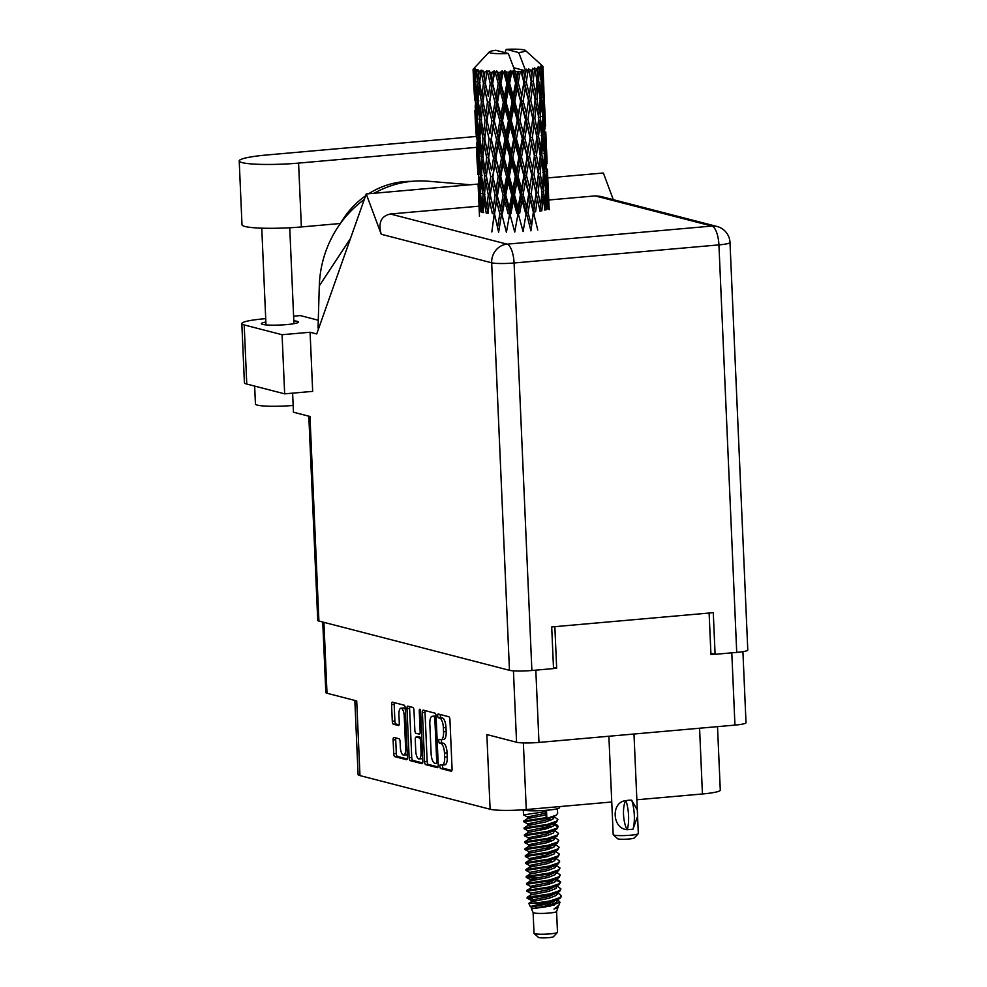 <?xml version="1.0" encoding="UTF-8"?>
<svg xmlns="http://www.w3.org/2000/svg" width="987" height="987" viewBox="0 0 987 987"><rect width="100%" height="100%" fill="white"/><g stroke="black" fill="none" stroke-linecap="round" stroke-linejoin="round"><path stroke-width="1.48" d="M405.312 709.431A7.341 2.603 -95.1 0 0 403.868 707.975A7.341 2.603 -95.1 0 0 403.535 707.95L400.932 708.185A7.341 2.603 -95.1 0 0 398.933 714.81L399.291 723.052A2.751 0.975 -95.1 0 1 398.538 725.531A2.751 0.975 -95.1 0 1 398.415 725.519L393.406 724.224A2.751 0.975 -95.1 0 1 392.295 721.25L391.568 704.632A2.751 0.975 -95.1 0 1 392.32 702.152A2.751 0.975 -95.1 0 1 392.444 702.164L404.139 705.187A2.751 0.975 -95.1 0 1 405.262 708.16L407.397 757.214A2.751 0.975 -95.1 0 1 406.644 759.694A2.751 0.975 -95.1 0 1 406.521 759.682L394.825 756.659A2.751 0.975 -95.1 0 1 393.714 753.673L393.11 739.917A2.751 0.975 -95.1 0 1 393.862 737.437A2.751 0.975 -95.1 0 1 393.986 737.449L398.995 738.732A2.751 0.975 -95.1 0 1 400.105 741.718L400.34 747.097A7.341 2.603 -95.1 0 0 403.634 755.104A7.341 2.603 -95.1 0 0 405.645 748.467L404.238 716.18A7.341 2.603 -95.1 0 0 401.265 708.21A7.341 2.603 -95.1 0 0 400.932 708.185M419.87 709.246A1.925 0.679 -95.1 0 0 419.783 709.234A1.925 0.679 -95.1 0 0 419.253 710.973L420.154 731.675A2.751 0.975 -95.1 0 1 419.413 734.155A2.751 0.975 -95.1 0 1 419.29 734.155L415.959 733.292A2.751 0.975 -95.1 0 1 414.848 730.306L413.985 710.418A2.751 0.975 -95.1 0 0 412.874 707.432L407.865 706.149A2.751 0.975 -95.1 0 0 407.742 706.137A2.751 0.975 -95.1 0 0 406.989 708.617L409.136 757.658A2.751 0.975 -95.1 0 0 410.247 760.644L421.942 763.667A2.751 0.975 -95.1 0 0 422.066 763.679A2.751 0.975 -95.1 0 0 422.818 761.199L420.647 711.331A1.925 0.679 -95.1 0 0 419.87 709.246M354.851 700.449L358.084 774.511A27.981 3.269 -2.5 0 0 359.971 775.597L490.107 809.229L486.85 734.562L516.559 742.236A17.347 2.023 -2.5 0 0 538.976 742.421L734.945 725.1A17.347 2.023 -2.5 0 0 746.012 722.731L742.915 651.642M709.122 613.026L710.936 654.492L714.588 654.171M553.51 668.409L556.656 668.125L554.854 626.671M422.411 712.602L424.558 761.643A2.751 0.975 -95.1 0 0 425.668 764.629L437.364 767.652A2.751 0.975 -95.1 0 0 437.488 767.664A2.751 0.975 -95.1 0 0 438.24 765.184L436.106 716.13A2.751 0.975 -95.1 0 0 434.983 713.157L423.287 710.134A2.751 0.975 -95.1 0 0 423.164 710.122A2.751 0.975 -95.1 0 0 422.411 712.602L425.015 712.367L427.161 761.409A2.751 0.975 -95.1 0 0 428.272 764.394L438.068 766.924M441.868 765.036L440.498 764.691A1.925 0.679 -95.1 0 0 440.412 764.678A1.925 0.679 -95.1 0 0 439.894 766.529A1.925 0.679 -95.1 0 0 440.671 768.503L451.207 771.229A2.751 0.975 -95.1 0 0 451.33 771.229A2.751 0.975 -95.1 0 0 452.071 768.75L449.936 719.708A2.751 0.975 -95.1 0 0 448.826 716.735L438.29 714.008A1.925 0.679 -95.1 0 0 438.203 713.996A1.925 0.679 -95.1 0 0 437.685 715.859A1.925 0.679 -95.1 0 0 438.45 717.82L439.82 718.178A8.784 3.109 -95.1 0 1 443.373 727.715L443.545 731.799A8.784 3.109 -95.1 0 1 441.152 739.732A8.784 3.109 -95.1 0 1 440.757 739.695L439.388 739.349A1.925 0.679 -95.1 0 0 439.301 739.337A1.925 0.679 -95.1 0 0 438.783 741.188A1.925 0.679 -95.1 0 0 439.56 743.162L440.918 743.507A8.784 3.109 -95.1 0 1 444.483 753.056L444.656 757.14A8.784 3.109 -95.1 0 1 442.25 765.073A8.784 3.109 -95.1 0 1 441.868 765.036M322.749 622.057L325.833 692.578A17.347 2.023 -2.5 0 0 327.005 693.256L356.714 700.93L359.971 775.597M699.573 728.233L702.436 793.967A27.981 3.269 -2.5 0 0 720.288 790.131L717.512 726.642M702.436 793.967L636.862 799.766M611.755 801.987L526.268 809.537A27.981 3.269 -2.5 0 1 490.107 809.229M556.656 668.125L553.46 667.298M442.25 765.073L444.866 764.839A8.784 3.109 -95.1 0 0 447.259 756.906L444.656 757.14M441.485 739.707A1.925 0.679 -95.1 0 0 441.497 741.693A1.925 0.679 -95.1 0 0 442.164 742.927L443.533 743.285A8.784 3.109 -95.1 0 1 447.086 752.822L447.259 756.906M441.152 739.732L443.755 739.497A8.784 3.109 -95.1 0 0 446.161 731.564L443.545 731.799M440.338 714.539A1.925 0.679 -95.1 0 0 440.412 716.463A1.925 0.679 -95.1 0 0 441.053 717.586L442.423 717.944A8.784 3.109 -95.1 0 1 445.976 727.481L446.161 731.564M442.595 765.048A1.925 0.679 -95.1 0 0 442.595 767.035A1.925 0.679 -95.1 0 0 443.274 768.268L451.91 770.502M425.187 710.628A2.751 0.975 -95.1 0 0 425.015 712.367M436.106 763.556A1.925 0.679 -95.1 0 0 436.192 763.556A1.925 0.679 -95.1 0 0 436.723 761.828L434.848 718.77A1.925 0.679 -95.1 0 0 434.07 716.685L432.627 716.315A8.784 3.109 -95.1 0 0 432.232 716.278A8.784 3.109 -95.1 0 0 429.838 724.211L431.122 753.636A8.784 3.109 -95.1 0 0 434.675 763.185L436.106 763.556M432.232 716.278L434.835 716.056A8.784 3.109 -95.1 0 1 435.23 716.081L436.106 716.315M422.646 762.939L412.85 760.409L410.247 760.644M409.765 706.63A2.751 0.975 -95.1 0 0 409.593 708.382L411.739 757.424A2.751 0.975 -95.1 0 0 412.85 760.409M415.749 750.947A7.341 2.603 -95.1 0 0 419.056 758.954A7.341 2.603 -95.1 0 0 421.054 752.316L420.561 740.941A2.751 0.975 -95.1 0 0 419.45 737.968L416.132 737.104A2.751 0.975 -95.1 0 0 416.008 737.092A2.751 0.975 -95.1 0 0 415.256 739.571L415.749 750.947M419.056 758.954L421.659 758.719A7.341 2.603 -95.1 0 0 422.683 757.967M418.488 736.894A2.751 0.975 -95.1 0 1 418.611 736.87A2.751 0.975 -95.1 0 1 418.735 736.87L421.794 737.659M403.634 755.104L406.237 754.87A7.341 2.603 -95.1 0 0 407.261 754.117M394.344 702.645A2.751 0.975 -95.1 0 0 394.171 704.397L394.899 721.016A2.751 0.975 -95.1 0 0 396.009 724.002L399.118 724.803M395.886 737.931A2.751 0.975 -95.1 0 0 395.713 739.682L396.318 753.439A2.751 0.975 -95.1 0 0 397.428 756.424L407.224 758.954M556.582 911.445A11.745 1.369 -2.5 0 1 556.569 911.519A11.745 1.369 -2.5 0 1 549.093 913.061A11.745 1.369 -2.5 0 1 533.128 912.543A11.745 1.369 -2.5 0 1 533.103 912.469L534.016 933.295A11.745 1.369 -2.5 0 0 534.103 933.455L538.446 937.379A7.551 0.876 -2.5 0 0 548.661 937.65A7.551 0.876 -2.5 0 0 553.436 936.725L557.421 932.431A11.745 1.369 -2.5 0 0 557.495 932.271L556.582 911.482M534.103 933.455A11.745 1.369 -2.5 0 0 549.993 933.875A11.745 1.369 -2.5 0 0 557.421 932.431M521.901 809.883A19.308 2.258 -2.5 0 0 547.291 810.216A19.308 2.258 -2.5 0 0 559.604 807.576L559.567 806.601M556.569 911.519L557.951 907.732L554.015 909.002L558.753 905.597L559.999 902.18L549.858 906.202L531.388 908.83L549.29 905.239L556.557 902.365L557.384 900.058M539.21 903.45C519.273 903.019 531.82 904.289 550.45 900.823A17.063 1.986 -2.5 0 0 556.063 900.156L530.303 906.547L531.401 907.176M529.871 903.327L528.81 903.364L531.981 901.624L548.994 898.293L556.261 895.431L557.087 893.124M557.877 905.955L557.939 907.275M554.003 905.202L547.032 904.043M559.999 902.18L557.655 899.885M533.461 824.453L527.761 823.911L523.826 821.838L546.86 818.408L556.212 815.213L557.618 813.411L557.421 808.723M523.826 821.838L523.801 820.962L546.81 817.544L545.355 815.028L545.28 813.288L546.551 811.474L546.81 817.544M533.153 817.52L527.465 816.965L523.529 814.892L546.551 811.474M536.792 900.798L531.043 900.181L548.92 896.566L559.604 891.52L550.191 894.753C533.881 898.355 518.693 898.232 532.511 898.293L527.169 898.182L527.132 897.294L550.154 893.877L559.506 890.681L560.924 888.88L557.05 886.005M530.809 894.975L530.735 893.235L526.861 891.236L549.882 887.806L559.247 884.611L560.616 881.934L556.754 879.072M526.861 891.236L526.824 890.36L549.845 886.943L559.21 883.747L560.616 881.934M536.188 886.918L530.488 886.363L526.552 884.29L549.586 880.873L558.938 877.677L560.308 875L556.446 872.126M526.552 884.29L526.527 883.414L549.549 879.997L558.901 876.801L560.308 875M537.249 877.69L526.256 877.357L549.278 873.927L558.642 870.731L560.011 868.054L556.15 865.192M535.879 879.972L530.192 879.417L526.256 877.369L526.219 876.481L549.241 873.063L558.605 869.868L560.011 868.054M529.883 872.483L525.948 870.411L548.969 866.993L558.334 863.798L559.703 861.12L555.841 858.246M525.948 870.411L525.923 869.535L548.932 866.117L558.297 862.922L559.703 861.12M535.275 866.092L529.587 865.537L525.652 863.477L548.673 860.047L558.037 856.852L559.407 854.174L555.533 851.312M525.652 863.477L525.615 862.601L548.636 859.183L557.988 855.988L559.407 854.174M534.966 859.159L529.279 858.604L525.343 856.531L548.365 853.113L557.729 849.918L559.098 847.241L555.237 844.366M525.343 856.531L525.306 855.655L548.328 852.237L557.692 849.042L559.098 847.241M528.97 851.67L525.035 849.597L548.069 846.167L557.421 842.972L558.802 840.295L554.928 837.432M525.035 849.597L525.01 848.721L548.032 845.304L557.384 842.108L558.802 840.295M534.362 845.279L528.674 844.724L524.739 842.651L547.76 839.234L557.124 836.038L558.494 833.361L554.632 830.486M524.739 842.651L524.702 841.775L547.723 838.358L557.087 835.162L558.494 833.361M534.066 838.333L528.366 837.79L524.43 835.718L547.464 832.288L556.816 829.092L558.198 826.415L557.001 824.959L553.411 823.59M524.43 835.718L524.405 834.842L547.427 831.424L556.779 828.229L558.198 826.415M528.07 830.844L524.134 828.772L547.156 825.354L556.52 822.159L557.889 819.481L554.028 816.607M524.134 828.772L524.097 827.896L547.119 824.478L556.483 821.283L557.889 819.481M556.063 900.156L559.913 898.454L561.258 896.689L560.036 894.358L557.359 892.951M557.322 894.099L556.1 893.753M550.45 900.823L559.814 897.627L561.221 895.814M559.604 891.52L560.924 888.88M560.542 882.378L555.496 879.873M556.113 866.339L554.891 865.994M555.804 859.393L554.583 859.06M544.047 857.419L537.816 856.938M546.514 856.827L541.16 856.297M555.2 845.514L553.978 845.18M555.002 844.601L555.15 843.503M543.146 836.606L536.903 836.112M545.305 829.068L539.951 828.537M558.124 826.859L553.065 824.355M553.991 817.754L552.769 817.421M533.375 212.094L531.351 225.184L528.07 212.661L530.229 199.596L537.767 230.008M528.07 212.661L526.305 212.649L530.932 230.872L534.251 206.147L531.166 193.674L533.14 180.559L536.077 193.045L534.251 206.147M531.166 193.674L529.316 193.686L533.696 211.86L535.608 211.81L537.347 198.695L540.037 211.144M538.088 192.749L539.568 179.597L541.962 192.033L540.679 205.173L538.088 192.749L536.151 192.823L533.696 211.86L534.769 217.769M526.453 175.452L528.6 162.411L531.759 174.896L529.723 187.986L526.453 175.452L524.677 175.439L530.229 199.596M538.408 173.946L536.842 187.086L533.979 174.613L535.731 161.51L538.408 173.946M533.979 174.613L532.067 174.662L538.137 202.236M540.679 205.173L539.864 210.922L541.801 210.823L542.986 197.671L545.058 210.095M536.077 193.045L536.842 187.086M536.583 189.171L536.151 192.823L537.347 198.695M529.55 156.464L531.512 143.362L534.448 155.847L532.635 168.962L529.55 156.464L527.687 156.477L533.14 180.559M540.173 173.626L541.357 160.486L543.442 172.885L542.48 186.062L540.173 173.626L538.236 173.724L539.062 167.987L536.459 155.539L537.94 142.399L540.333 154.836L539.062 167.987M542.48 186.062L541.555 191.836L543.455 191.7L544.306 178.524L546.058 190.96L545.429 204.112L543.455 191.7M536.459 155.539L534.522 155.613L536.509 165.063M538.236 173.724L539.568 179.597M532.363 137.427L534.103 124.3L536.792 136.761L535.225 149.876L532.363 137.427L530.451 137.477L535.731 161.51M543.886 88.904L542.899 66.388L541.481 65.191L542.924 66.709L543.084 72.31L542.739 67.017L541.073 65.87L542.344 67.35L543.319 91.433L542.048 79.022L542.196 67.449L540.555 66.203L541.53 67.782L541.394 73.383L540.728 68.103L538.742 66.919L541.184 79.355L540.555 92.519L538.581 80.107L539.346 68.535L537.582 67.252L537.607 74.469L536.644 69.189L534.473 67.943L537.088 80.441L535.805 93.58L533.214 81.144L534.522 69.596L532.746 68.263L531.968 75.505L530.772 70.2L528.538 68.905L531.203 81.452L529.377 94.555L526.293 82.069L528.033 70.558L526.342 69.176L525.726 70.842A34.977 4.084 -2.5 0 0 525.726 70.842L524.85 76.406L523.468 71.076A34.977 4.084 -2.5 0 0 525.676 70.842L513.746 67.758M542.899 66.388A34.977 4.084 -2.5 0 0 542.862 66.314L541.32 64.883M505.011 52.644L506.232 49.35A18.185 2.122 -2.5 0 1 525.306 50.386L542.011 65.487M525.676 70.842L518.73 52.582A18.185 2.122 -2.5 0 0 525.306 50.386M530.772 70.2A34.977 4.084 -2.5 0 0 532.659 69.917M536.644 69.189A34.977 4.084 -2.5 0 0 538.038 68.868M540.728 68.103A34.977 4.084 -2.5 0 0 541.53 67.782M541.826 154.503L542.69 141.326L544.429 153.75L543.8 166.926L541.826 154.503L539.926 154.626L540.851 148.852L538.544 136.44L539.729 123.276L541.814 135.7L540.851 148.852M543.8 166.926L543.109 170.813M538.544 136.44L536.62 136.539L537.94 142.399M540.234 155.946L541.357 160.486M542.998 135.367L543.516 122.191L544.91 134.614L544.639 147.766L542.998 135.367L541.172 135.515M542.801 116.54L542.184 129.729L540.197 117.293L541.061 104.153L542.801 116.54M544.639 147.766L544.047 150.863M541.481 133.627L542.184 129.729M540.197 117.293L538.31 117.428L539.223 111.654L536.928 99.243L538.112 86.066L540.197 98.503L539.223 111.654M541.69 137.575L542.69 141.326M538.618 118.736L539.729 123.276M543.677 116.207L543.825 103.055L544.947 128.643L543.677 116.207L541.937 116.38M543.282 97.417L543.01 110.569L541.382 98.169L541.9 84.981L543.282 97.417M544.947 128.643L544.503 130.815M542.418 113.653L543.01 110.569M541.382 98.169L539.544 98.318M542.702 119.242L543.516 122.191M540.074 100.39L541.061 104.153M543.812 97.071L543.603 83.907L544.713 109.495L543.812 97.071L542.208 97.269M544.713 109.495L544.479 110.63M542.887 93.617L543.319 91.433M542.048 79.022L540.321 79.194M543.232 101.007L543.825 103.055M541.073 82.044L541.9 84.981M542.85 73.445L543.084 72.31M543.282 82.859L543.603 83.907M528.761 193.933L526.552 206.962L523.135 194.427L525.429 181.386L528.761 193.933L529.723 187.986M487.985 213.34L489.515 200.719L492.353 213.636L494.561 213.735L496.572 201.027L499.817 213.858L502.358 213.858L504.69 201.052L508.194 213.797L510.908 213.723L513.363 200.817L516.941 213.463L519.668 213.303L522.061 200.324L525.516 212.884L526.305 212.649L526.552 206.962M514.486 194.957L516.941 181.99L520.47 194.612L518.052 207.578L514.486 194.957L513.129 194.858L523.098 231.563L526.305 212.649L521.469 194.377L522.061 200.324M523.135 194.427L521.469 194.377L521.555 188.714L518.039 176.105L520.445 163.139L523.887 175.686L521.555 188.714M521.506 157.217L523.813 144.188L527.132 156.723L524.924 169.776L521.506 157.217L519.853 157.18L525.429 181.386M531.759 174.896L532.635 168.962M524.825 138.279L526.984 125.201L530.13 137.711L528.094 150.777L524.825 138.279L523.048 138.266L528.6 162.411M534.448 155.847L535.225 149.876M527.922 119.254L529.896 106.189L532.82 118.637L531.006 131.764L527.922 119.254L526.059 119.279L531.512 143.362M538.717 117.626L537.434 130.79L534.843 118.329L536.323 105.214L538.717 117.626M534.843 118.329L532.906 118.403L534.88 127.854M536.62 136.539L537.434 130.79M530.735 100.23L532.474 87.103L535.164 99.564L533.597 112.691L530.735 100.23L528.822 100.279L534.103 124.3M536.928 99.243L534.991 99.342L536.323 105.214M539.864 96.43L540.555 92.519M538.581 80.107L536.681 80.243L537.607 74.469M536.99 81.551L538.112 86.066M540.802 76.468L541.394 73.383M505.763 195.241L508.182 182.361L511.747 195.068L509.292 207.949L505.763 195.241L504.789 195.081L514.745 232.044L518.138 213.229L518.052 207.578M511.747 195.068L513.129 194.858L513.363 200.817M520.47 194.612L521.469 194.377L518.138 213.229M518.039 176.105L516.522 176.031L521.469 194.377L524.924 169.776M515.313 176.266L512.858 189.208L509.292 176.513L511.747 163.632L515.313 176.266L516.522 176.031L516.941 181.99M523.887 175.686L524.677 175.439L528.094 150.777M516.423 138.92L518.817 125.929L522.271 138.501L519.927 151.504L516.423 138.92L514.893 138.846L519.853 157.18L520.445 163.139M527.132 156.723L531.006 131.764M519.89 120.007L522.185 107.003L525.503 119.513L523.307 132.579L519.89 120.007L518.224 119.97L523.813 144.188M530.13 137.711L533.597 112.691M523.196 101.081L525.355 88.003L528.501 100.514L526.478 113.591L523.196 101.081L521.432 101.056L526.984 125.201M532.82 118.637L533.325 114.776M526.293 82.069L524.442 82.094L529.896 106.189M533.214 81.144L531.277 81.218L533.264 90.644M534.991 99.342L535.805 93.58M528.538 68.905L532.474 87.103M518.854 157.414L516.435 170.393L512.858 157.747L515.313 144.793L518.854 157.414L519.853 157.18L519.927 151.504M497.522 195.241L499.706 182.472L503.111 195.266L500.828 208.047L496.992 195.056L506.417 232.266L509.736 213.587L509.292 207.949M503.111 195.266L504.789 195.081L504.69 201.052M509.292 176.513L508.108 176.389L513.129 194.858L512.858 189.208M506.565 176.587L504.184 189.442L500.742 176.661L503.062 163.867L506.565 176.587L508.108 176.389L508.182 182.361M512.858 157.747L511.5 157.649L516.522 176.031L516.435 170.393M510.119 157.871L507.676 170.763L504.147 158.031L506.553 145.163L510.119 157.871L511.5 157.649L511.747 163.632M511.241 120.55L513.684 107.62L517.225 120.204L514.807 133.196L511.241 120.55L509.872 120.439L514.893 138.846L515.313 144.793M522.271 138.501L523.048 138.266L523.307 132.579M514.795 101.723L517.188 88.719L520.642 101.303L518.311 114.307L514.795 101.723L513.265 101.649L518.224 119.97L518.817 125.929M525.503 119.513L526.478 113.591M518.261 82.822L520.285 71.372A34.977 4.084 -2.5 0 0 520.963 71.311L523.887 82.328L521.679 95.369L518.261 82.822L516.596 82.785L522.185 107.003M528.501 100.514L529.377 94.555M523.468 71.076L521.667 71.076L525.355 88.003M531.203 81.452L531.968 75.505M513.696 139.081L511.241 151.998L507.663 139.34L510.119 126.422L513.696 139.081L514.893 138.846L514.807 133.196M499.817 213.858L497.682 226.615M490.305 195.142L492.069 182.299L495.129 195.192L493.179 207.875L490.231 194.76L498.62 232.229L501.606 213.685L500.828 208.047M495.129 195.192L496.992 195.056L493.697 219.509M492.932 176.537L494.943 163.83L498.201 176.648L496.066 189.405L492.649 176.315L496.992 195.056L496.572 201.027M500.742 176.661L499.977 176.488L504.789 195.081L504.184 189.442M498.201 176.648L499.977 176.488L499.706 182.472M504.147 158.031L503.173 157.883L508.108 176.389L507.676 170.763M501.495 158.068L499.2 170.862L495.893 158.043L498.09 145.274L501.495 158.068L503.173 157.883L503.062 163.867M507.663 139.34L506.491 139.204L511.5 157.649L511.241 151.998M504.949 139.414L502.556 152.232L499.114 139.475L501.433 126.657L504.949 139.414L506.491 139.204L506.553 145.163M506.035 102.13L508.49 89.212L512.068 101.883L509.613 114.8L506.035 102.13L504.863 102.006L509.872 120.439L510.119 126.422M517.225 120.204L518.224 119.97L518.311 114.307M509.613 83.364L511.772 71.977A34.977 4.084 -2.5 0 0 512.5 71.94L515.596 83.019L513.178 95.986L509.613 83.364L508.256 83.253L513.265 101.649L513.684 107.62M520.642 101.303L521.432 101.056L521.679 95.369M515.202 71.767A34.977 4.084 -2.5 0 0 515.251 71.767A34.977 4.084 -2.5 0 0 517.682 71.582L516.682 77.122L515.202 71.767L513.24 70.336L516.596 82.785L517.188 88.719M523.887 82.328L524.85 76.406M521.667 71.076L520.963 71.311M508.49 120.661L506.047 133.566L502.519 120.821L504.937 107.99L508.49 120.661L509.872 120.439L509.613 114.8M489.515 200.756L490.231 194.76L489.515 200.719M491.859 231.945L494.265 213.525L493.179 207.875M490.28 194.982L486.357 176.142L487.899 163.534L490.724 176.439L489.009 189.109M490.724 176.439L492.649 176.315L492.069 182.299M495.893 158.043L499.977 176.488L496.992 195.056L496.066 189.405M493.512 157.994L491.563 170.689L488.651 157.784L490.44 145.101L493.512 157.994L495.375 157.846L494.943 163.83M499.114 139.475L498.361 139.303L503.173 157.883L499.977 176.488L499.2 170.862M496.572 139.463L494.438 152.208L491.304 139.352L493.315 126.62L496.572 139.463L498.361 139.303L498.09 145.274M502.519 120.821L501.544 120.673L506.491 139.204L503.173 157.883L502.556 152.232M499.866 120.858L497.584 133.664L494.277 120.833L496.461 108.089L499.866 120.858L501.544 120.673L501.433 126.657M512.068 101.883L513.265 101.649L506.491 139.204L506.047 133.566M500.89 83.636L503.012 72.335A34.977 4.084 -2.5 0 0 503.74 72.322L506.874 83.476L504.419 96.356L500.89 83.636L499.915 83.488L504.863 102.006L504.937 107.99M515.596 83.019L516.596 82.785L513.265 101.649L513.178 95.986M506.467 72.224A34.977 4.084 -2.5 0 0 509.033 72.113L507.984 77.615L506.467 72.224L504.838 70.731L508.256 83.253L508.49 89.212M520.285 71.372L517.682 71.582M518.557 71.348L516.596 82.785L516.682 77.122M513.24 70.336L512.5 71.94M503.321 102.204L500.927 115.047L497.497 102.278L499.817 89.459L503.321 102.204L504.863 102.006L504.419 96.356M488.688 157.932L491.563 170.689M487.886 163.558L488.602 157.55L487.899 163.534M488.294 194.846L486.838 207.443L484.481 194.464L485.727 181.867L488.294 194.846L490.231 194.76L495.375 157.846L494.438 152.208M483.05 212.711L483.988 200.164L486.246 213.167L488.183 213.106L486.838 207.443M511.772 71.977L510.563 70.484L509.033 72.113M515.251 71.767L508.305 53.495L495.807 50.275A18.185 2.122 -2.5 0 0 489.219 51.966A18.185 2.122 -2.5 0 0 508.305 53.495M473.069 69.658A34.977 4.084 -2.5 0 0 473.217 69.954L473.353 75.259L473.069 69.658L474.414 68.017L473.118 69.337A34.977 4.084 -2.5 0 1 473.18 69.25L474.389 67.93M473.575 70.262A34.977 4.084 -2.5 0 0 473.698 70.336L474.796 81.859L474.685 94.333L473.575 70.262L474.735 68.671L473.217 69.954M474.328 70.62A34.977 4.084 -2.5 0 0 475.105 70.879L474.932 76.196L474.328 70.62L475.216 68.967L473.698 70.336M476.129 71.126A34.977 4.084 -2.5 0 0 476.437 71.187L478.152 82.661L477.326 95.184L475.623 82.131L476.129 71.126L476.943 69.522L475.105 70.879M477.708 71.422A34.977 4.084 -2.5 0 0 479.065 71.619L478.609 76.961L478.078 69.769L476.437 71.187M480.694 71.804A34.977 4.084 -2.5 0 0 481.15 71.854L483.42 83.253L481.977 95.862L479.608 82.871L481.113 70.2L479.065 71.619M482.988 72.014A34.977 4.084 -2.5 0 0 484.851 72.137L484.136 77.517L482.816 70.373L481.15 71.854M486.973 72.248A34.977 4.084 -2.5 0 0 487.553 72.273L490.255 83.599L488.318 96.294L485.407 83.389L486.961 70.657L484.851 72.137M489.848 72.347A34.977 4.084 -2.5 0 0 492.081 72.396L491.193 77.825L489.133 70.756L487.553 72.273M494.573 72.433A34.977 4.084 -2.5 0 0 495.252 72.433L498.238 83.673L495.955 96.455L492.649 83.648L494.573 72.433L494.129 70.867L492.081 72.396M497.83 72.421A34.977 4.084 -2.5 0 0 500.323 72.396L499.311 77.862L497.83 72.421L496.634 70.867L495.252 72.433M503.012 72.335L502.161 70.805L500.323 72.396M504.838 70.731L503.74 72.322M484.703 195.71L483.988 200.164M484.629 175.97L483.482 188.554L481.434 175.501L482.359 162.978L484.629 175.97L486.554 175.908L485.727 181.867M488.651 157.784L484.74 138.957L486.27 126.324L489.108 139.253L487.393 151.899M491.304 139.352L495.375 157.846L498.361 139.303L497.584 133.664M489.108 139.253L491.02 139.142L490.44 145.101M494.277 120.833L498.361 139.303L501.544 120.673L500.927 115.047M491.884 120.784L489.934 133.504L487.023 120.574L488.824 107.916L491.884 120.784L493.747 120.636L493.315 126.62M497.497 102.278L496.732 102.105L501.544 120.673L508.256 83.253L507.984 77.615M494.956 102.266L492.809 115.01L489.688 102.154L491.699 89.422L494.956 102.266L496.732 102.105L496.461 108.089M496.634 70.867L499.915 83.488L499.817 89.459M506.874 83.476L508.256 83.253L510.563 70.484M487.06 120.722L489.934 133.504M486.27 126.348L486.986 120.352L486.27 126.324M486.665 157.649L485.222 170.257L482.853 157.266L484.099 144.67L486.665 157.649L488.602 157.55L493.747 120.636L492.809 115.01M483.025 194.254L482.199 206.776L480.496 193.723L481.088 181.201L483.025 194.254L484.913 194.229M480.089 211.872L480.311 199.386L481.903 212.464L483.729 212.464M480.854 196.561L480.311 199.386M483.211 210.453L482.199 206.776M481.73 177.524L481.088 181.201M484.617 192.996L483.482 188.554M483.075 158.512L482.359 162.978M486.554 175.908L485.222 170.257M483.001 138.785L481.853 151.344L479.805 138.328L480.731 125.768L483.001 138.785L484.938 138.723L484.099 144.67M487.023 120.574L483.112 101.76L484.642 89.114L487.479 102.056L485.764 114.702M489.688 102.154L493.747 120.636L496.732 102.105L495.955 96.455M487.479 102.056L489.392 101.945L488.824 107.916M492.649 83.648L496.732 102.105L499.915 83.488L499.311 77.862M490.255 83.599L492.118 83.451L491.699 89.422M498.238 83.673L499.915 83.488L502.161 70.805M485.444 83.55L488.318 96.294M484.642 89.151L485.357 83.167L484.642 89.114M485.049 120.439L483.593 133.06L481.237 120.056L482.483 107.484L485.049 120.439L486.986 120.352L492.118 83.451L491.193 77.825M481.409 157.056L480.583 169.591L478.88 156.526L479.46 144.003L481.409 157.056L483.297 157.019M480.287 175.267L479.805 187.777L478.461 174.674L478.695 162.201L480.287 175.267L482.1 175.267M479.67 193.452L479.559 205.913L478.436 180.337L479.67 193.452L481.397 193.489M479.472 216.35L478.732 198.449L479.583 211.576L481.187 211.637M478.905 197.61L478.732 198.449M480.126 207.862L479.559 205.913M478.818 178.425L478.436 180.337M480.62 190.639L479.805 187.777M479.226 159.363L478.695 162.201M481.582 173.256L480.583 169.591M480.114 140.339L479.46 144.003M482.988 155.786L481.853 151.344M481.446 121.302L480.731 125.768M484.938 138.723L483.593 133.06M481.385 101.587L480.225 114.147L478.189 101.118L479.114 88.559L481.385 101.587L483.309 101.525L482.483 107.484M485.407 83.389L484.136 77.517M489.133 70.756L492.118 83.451L494.129 70.867M479.781 119.846L478.954 132.394L477.252 119.316L477.844 106.818L479.781 119.846L481.668 119.809M478.658 138.081L478.177 150.567L476.832 137.489L477.066 124.991L478.658 138.081L480.484 138.081M478.041 156.254L477.93 168.728L476.82 143.14L478.041 156.254L479.768 156.279M477.967 174.378L477.103 161.263L477.967 174.378L479.559 174.44M478.127 184.951L478.781 199.929M478.498 187.74L478.226 186.839M477.289 160.412L477.103 161.263M478.51 170.665L477.93 168.728M477.19 141.24L476.82 143.14M478.991 153.429L478.177 150.567M477.597 122.154L477.066 124.991M479.953 136.083L478.954 132.394M478.485 103.141L477.844 106.818M481.372 118.576L480.225 114.147M479.83 84.105L479.114 88.559M483.309 101.525L481.977 95.862M483.42 83.253L485.357 83.167L486.961 70.657M477.029 100.884L476.561 113.382L475.216 100.292L475.438 87.794L477.029 100.884L478.855 100.884M476.425 119.045L476.314 131.53L475.191 105.954L476.425 119.045L478.14 119.069M476.339 137.193L475.487 124.054L476.339 137.193L477.942 137.255M476.499 147.742L477.153 162.744M476.869 150.53L476.598 149.629M475.66 123.202L475.487 124.054M476.881 133.479L476.314 131.53M475.574 104.054L475.191 105.954M477.375 116.232L476.561 113.382M475.981 84.956L475.438 87.794M478.337 98.873L477.326 95.184M478.152 82.661L480.04 82.624M479.744 81.403L478.609 76.961M474.722 99.995L473.859 86.856L474.722 99.995L476.314 100.057M474.87 110.556L475.537 125.534M475.24 113.332L474.981 112.444M474.031 86.005L473.859 86.856M475.253 96.282L474.685 94.333M474.796 81.859L476.524 81.884M475.746 79.046L474.932 76.196M473.254 73.359L473.908 88.324M473.624 76.147L473.353 75.259M518.73 52.582L506.232 49.35M548.76 200.484L547.785 178.277M547.082 208.862L548.686 208.664L548.464 195.512L549.105 207.936M548.155 194.464L548.464 195.512M547.131 163.311L546.169 141.079M547.489 170.739L547.958 183.903L547.489 170.739M548.093 189.874L548.192 203.014L546.921 190.614L547.082 177.438L548.093 189.874M544.417 209.898L546.255 209.75L546.761 196.586L548.155 208.997M545.947 193.649L546.761 196.586M547.76 205.197L548.192 203.014M546.921 190.614L545.182 190.787M546.477 175.39L547.082 177.438M547.723 185.038L547.958 183.903M547.057 171.454L545.453 171.652M546.539 157.266L546.847 158.315M545.515 126.114L544.54 103.894M545.86 133.553L546.342 146.693L545.86 133.553M546.465 152.664L546.564 165.828L545.293 153.417L545.453 140.24L546.465 152.664M546.527 171.8L546.255 184.976L544.627 172.552L545.145 159.4L546.527 171.8M542.986 197.671L541.863 193.144M544.738 208.01L545.429 204.112M544.306 178.524L543.319 174.761M545.675 188.061L546.255 184.976M542.801 172.7L544.627 172.552M545.145 159.4L544.318 156.452M546.132 168L546.564 165.828M543.566 153.59L545.293 153.417M545.453 140.24L544.861 138.192M546.107 147.828L546.342 146.693M543.825 134.466L545.441 134.281M545.219 121.105L544.91 120.069M559.913 898.454L549.216 903.5L531.339 907.115L531.462 908.78M527.132 897.294L530.858 894.901L548.686 891.36L555.952 888.485L556.964 885.142M550.968 883.661L547.217 882.958M526.527 883.414L530.253 881.021L548.081 877.48L555.348 874.605L556.174 872.298M529.587 865.537L529.6 867.215L547.477 863.6L554.743 860.726L555.57 858.419M525.306 855.655L529.044 853.261L546.872 849.721L554.139 846.846L555.225 845.242M549.154 842.022L545.404 841.319M524.702 841.775L528.44 839.382L546.267 835.841L553.534 832.966L554.546 829.623M548.55 828.142L544.799 827.439M527.761 823.911L527.786 825.576L545.663 821.961L552.93 819.087L553.756 816.78M530.735 893.235L548.612 889.62L559.296 884.574M553.571 882.686L550.894 881.934M530.192 879.417L548.007 875.74L558.691 870.694M529.525 865.476L547.403 861.861L558.087 856.815M528.995 853.336L528.921 851.596L546.798 847.981L557.482 842.935M551.758 841.047L549.08 840.295M528.366 837.79L546.193 834.101L556.878 829.055M551.153 827.168L548.476 826.415M527.7 823.837L545.577 820.222L556.273 815.176M551.881 904.487L548.13 903.784M531.043 900.181L531.166 901.847M526.824 890.36L531.364 887.745L548.39 884.414L555.656 881.551L556.483 879.244M526.219 876.481L529.957 874.087L547.773 870.534L555.039 867.672L556.063 864.316M525.615 862.601L529.353 860.208L547.168 856.654L554.435 853.792L555.447 850.436M549.463 848.968L545.712 848.265M525.01 848.721L528.736 846.328L546.564 842.787L553.83 839.912L554.657 837.605M524.405 834.842L528.131 832.448L545.959 828.907L553.226 826.033L554.052 823.726M523.801 820.962L527.527 818.568L545.355 815.028M554.015 909.002L556.68 907.645M554.484 903.5L551.807 902.747M530.512 888.029L530.426 886.301L548.303 882.686L559 877.64M529.896 874.149L529.822 872.422L547.699 868.807L558.395 863.761M552.658 861.861L549.993 861.108M529.279 858.604L547.094 854.927L557.791 849.881M552.054 847.981L549.377 847.228M528.674 844.724L546.49 841.047L557.186 836.001M528.082 832.51L528.008 830.783L545.885 827.168L554.077 823.331M550.845 820.222L548.167 819.469M527.465 816.965L545.28 813.288M526.342 69.176L501.606 213.685M531.709 77.591L523.048 138.266L509.736 213.587M534.954 151.961L526.305 212.649M637.614 817.125L638.33 833.521A12.584 1.468 177.5 0 1 638.256 833.694A12.584 1.468 177.5 0 1 630.311 835.236A12.584 1.468 177.5 0 1 613.272 834.78A12.584 1.468 177.5 0 1 613.186 834.62L608.88 736.24M627.041 829.672C612.026 828.636 610.854 801.913 625.783 800.654L628.781 800.21L625.783 800.654A17.347 6.144 84.9 0 0 627.053 829.672L632.988 829.228A22.516 7.982 -95.1 0 0 631.729 800.21L637.318 810.056L637.59 816.397L633.037 829.08M638.256 833.694L634.271 837.975A8.389 0.975 177.5 0 1 628.966 839.012A8.389 0.975 177.5 0 1 617.615 838.703L613.272 834.78M625.992 800.716A22.516 7.982 84.9 0 1 627.263 829.722M631.729 800.21L628.781 800.21L631.52 800.149M293.164 405.447A27.981 3.269 177.5 0 1 257.323 405.114A27.981 3.269 177.5 0 1 255.436 404.028L254.658 386.09M265.861 322.046A18.605 2.171 -2.5 0 0 261.308 323.674A18.605 2.171 -2.5 0 0 262.567 324.39A18.605 2.171 -2.5 0 0 283.355 324.846A18.605 2.171 -2.5 0 0 298.481 322.046A18.605 2.171 -2.5 0 0 297.223 321.33A18.605 2.171 -2.5 0 0 293.805 320.824M475.981 136.49A43.638 5.095 -2.5 0 0 475.018 136.576L267.058 154.959A43.638 5.095 -2.5 0 0 239.212 160.93L242 224.777A43.638 5.095 -2.5 0 0 301.368 226.948L340.379 223.494A85.055 78.911 -75.5 0 1 365.56 195.833M284.663 393.85L282.085 334.716L310.091 332.249L312.669 391.37L284.663 393.85L246.775 384.054A34.977 4.084 177.5 0 1 244.406 382.709L241.827 323.576A34.977 4.084 -2.5 0 0 244.184 324.933L246.775 384.054M310.091 332.249L316.716 333.964L366.226 193.958L381.241 234.264C378.033 222.815 381.081 216.067 390.383 214.006L507.084 244.159L711.911 226.06A17.347 6.144 -95.1 0 1 718.931 244.887A17.347 2.023 -2.5 0 0 729.998 242.506L747.788 650.014A17.347 2.023 177.5 0 1 736.721 652.395L718.931 244.887L514.091 262.986L531.882 670.494A17.347 2.023 177.5 0 1 509.465 670.309L318.912 621.057L309.98 416.477L293.46 412.208L292.621 393.147M547.773 177.907L603.365 172.996L613.309 199.67M241.827 323.576A34.977 4.084 -2.5 0 1 264.134 318.789L265.713 318.653M293.608 316.185L300.332 315.593L318.27 320.22M282.085 334.716L244.184 324.933M318.776 328.14L318.036 328.042L319.307 285.811A104.918 97.343 -75.5 0 1 364.228 199.571M366.226 193.958L478.078 184.063M710.887 653.221L715.094 654.307L736.721 652.395M318.912 621.057A17.347 2.023 177.5 0 1 317.74 620.391L308.82 416.181M531.882 670.494L553.522 668.581L551.696 626.942L713.28 612.668L715.094 654.307M390.383 214.006L479.028 206.172M548.735 200.003L595.21 195.895L600.614 196.401L717.006 226.467A17.347 16.088 104.5 0 0 711.911 226.06L595.21 195.895M374.11 193.255A104.918 97.343 -75.5 0 1 428.889 181.287A104.918 97.343 -75.5 0 1 429.357 181.337M350.447 238.57L319.307 285.811M239.212 160.93A43.638 5.095 -2.5 0 0 298.58 163.102L476.474 147.371M368.682 193.736A85.055 78.911 -75.5 0 1 411.332 181.386M405.595 716.068L404.238 716.18M420.598 710.85L419.253 710.973M538.976 742.421L535.818 670.148M734.945 725.1L731.799 652.826M516.559 742.236L513.437 670.839M327.005 693.256L323.909 622.353M447.086 752.822L444.483 753.056M443.533 743.285L440.918 743.507M442.164 742.927L439.56 743.162M445.976 727.481L443.373 727.715M442.423 717.944L439.82 718.178M441.053 717.586L438.45 717.82M443.274 768.268L440.671 768.503M427.161 761.409L424.558 761.643M428.272 764.394L425.668 764.629M438.092 761.705L436.723 761.828M436.205 718.647L434.848 718.77M436.118 716.5L434.07 716.685M435.23 716.081L432.627 716.315M411.739 757.424L409.136 757.658M409.593 708.382L406.989 708.617M421.523 731.564L420.154 731.675M422.424 752.205L421.054 752.316M421.93 740.83L420.561 740.941M421.794 737.758L419.45 737.968M418.735 736.87L416.132 737.104M407.014 748.356L405.645 748.467M396.009 724.002L393.406 724.224M394.899 721.016L392.295 721.25M394.171 704.397L391.568 704.632M397.428 756.424L394.825 756.659M396.318 753.439L393.714 753.673M395.713 739.682L393.11 739.917M523.369 742.915L526.268 809.537M509.465 670.309L491.674 262.801L381.241 234.264M507.084 244.159A17.347 16.088 104.5 0 0 491.674 262.801A17.347 2.023 177.5 0 0 514.091 262.986A17.347 6.144 -95.1 0 0 507.084 244.159M301.368 226.948L298.58 163.102M418.611 736.87L416.008 737.092M533.128 912.543L531.388 908.842M530.303 906.547L528.81 903.364M523.529 814.892L523.32 810.216M544.318 98.083L544.17 94.715M543.664 83.093L543.195 72.507M489.219 51.966L474.55 67.758M478.498 194.131L478.35 190.762M476.869 156.933L476.733 153.553M475.253 119.723L475.105 116.355M473.624 82.526L473.476 79.17M548.538 194.686L548.069 184.1M549.191 209.676L549.043 206.295M546.909 157.501L546.44 146.89M547.563 172.466L547.415 169.098M545.28 120.291L544.824 109.693M545.934 135.281L545.786 131.925M525.923 869.535L529.649 867.141M524.097 827.896L527.835 825.502M557.643 900.749L557.569 899.021M530.204 881.095L530.13 879.355M556.434 873.001L556.36 871.262M555.829 859.122L555.755 857.382M528.39 839.456L528.316 837.716M554.015 817.483L553.941 815.743M556.668 824.774L554.324 823.553M557.347 893.815L557.273 892.075M556.742 879.935L556.668 878.196M529.291 860.269L529.217 858.542M528.687 846.39L528.613 844.662M554.916 838.296L554.842 836.557M554.312 824.416L554.238 822.677M527.477 818.63L527.403 816.903M531.092 900.243L527.169 898.182M552.868 824.478L556.569 822.122M633.987 734.032L637.281 809.365M261.765 228.17L265.984 324.896M470.466 184.742L428.889 181.287M729.998 242.506A17.347 17.347 0 0 0 717.006 226.467M289.746 227.763L293.929 323.674"/></g></svg>
